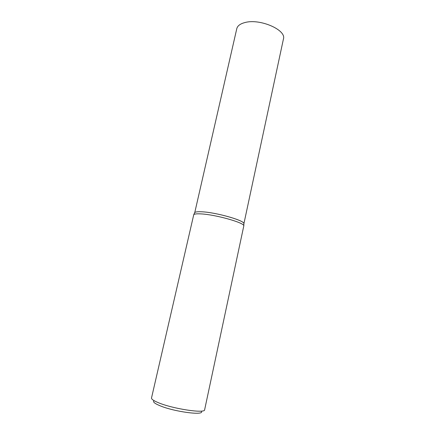 <?xml version="1.0" encoding="UTF-8"?>
<svg xmlns="http://www.w3.org/2000/svg" width="435" height="435" viewBox="0 0 435 435"><rect width="100%" height="100%" fill="white"/><g stroke="black" fill="none" stroke-linecap="round" stroke-linejoin="round"><path stroke-width="0.65" d="M158.09 402.576C172.679 408.867 205.325 413.767 204.64 409.754L243.845 225.689C243.453 222.432 215.08 214.537 200.997 213.9C197.017 213.677 194.608 213.906 193.771 214.591L151.516 397.976C151.32 399.123 153.511 400.651 158.09 402.576M154.055 400.695C152.576 401.728 154.392 403.343 159.509 405.54C173.984 411.853 205.69 415.942 201.193 411.14M243.872 223.846L283.435 39.009C286.66 29.999 259.853 18.243 244.878 22.566C240.202 23.794 237.505 25.828 236.787 28.666L194.777 212.514C195.609 211.829 197.974 211.584 201.873 211.791C216.576 212.389 245.9 220.92 243.872 223.846L243.845 225.689M194.527 212.905C194.815 211.927 197.267 211.557 201.873 211.791C215.673 212.356 243.415 220.115 243.812 223.383M194.777 212.514L193.771 214.591"/></g></svg>
